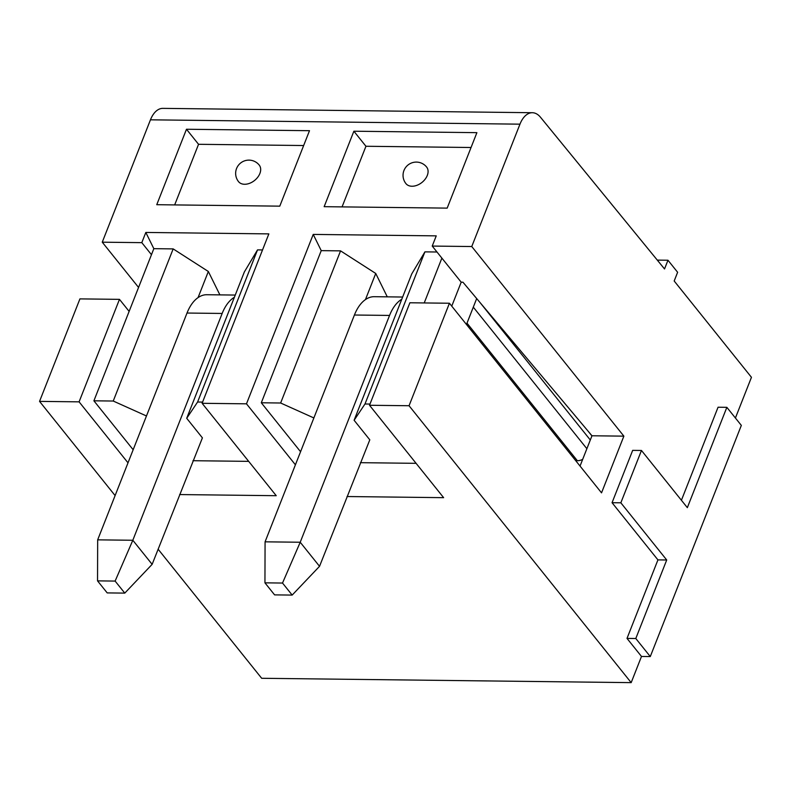 <?xml version="1.0" encoding="UTF-8"?>
<svg xmlns="http://www.w3.org/2000/svg" width="791" height="791" viewBox="0 0 791 791"><rect width="100%" height="100%" fill="white"/><g stroke="black" fill="none" stroke-linecap="round" stroke-linejoin="round"><path stroke-width="1.19" d="M580.04 466.047L591.975 435.772L462.953 282.209L461.193 282.189L451.76 306.137M449.426 303.24L409.886 302.775L369.516 405.269L409.056 405.734L449.426 303.24L601.536 492.852L623.872 436.148L591.975 435.772M735.412 418.014L751.45 377.307L674.189 281.003L677.62 272.272L667.97 260.239L664.529 268.96L540.52 117.276A26.498 14.811 90.7 0 0 532.353 112.718A26.498 14.811 90.7 0 0 519.964 124.167L471.762 246.535L623.872 436.148M681.417 500.268L718.06 407.227L726.85 407.335L741.335 425.39L650.281 656.56L635.796 638.505L666.714 559.988L620.846 502.809L641.461 450.465L687.339 507.654L726.85 407.335M409.056 405.734L631.178 682.633L641.491 656.461L627.006 638.396L657.934 559.89L612.056 502.71L632.671 450.366L641.461 450.465M471.762 246.535L432.222 246.07L461.193 282.189M441.882 258.103L424.223 302.943M79.09 401.848L39.55 401.383L79.931 298.889L119.471 299.354L79.09 401.848L128.013 462.834M432.222 246.07L436.246 235.866L313.226 234.413L246.485 403.825L295.409 464.801M519.964 124.167L150.458 119.817L102.257 242.184L141.807 242.649L145.821 232.445L268.851 233.889L202.11 403.301L246.485 403.825M353.874 131.217L324.152 206.678L447.172 208.122L476.894 132.661L353.874 131.217L365.946 146.266L342.068 206.886M186.478 129.249L156.756 204.701L279.777 206.154L309.499 130.693L186.478 129.249L198.551 144.298L174.673 204.918M471.05 147.502L365.946 146.266M405.951 183.631A13.249 9.087 -38.7 0 0 411.992 186.241A13.249 9.087 -38.7 0 0 425.153 179.181A13.249 9.087 -38.7 0 0 426.626 167.049A13.249 13.249 0 0 0 404.379 169.541A13.249 13.249 0 0 0 405.951 183.631M347.022 496.53L443.632 497.668L369.516 405.269M158.111 549.181L261.673 678.283L631.178 682.633M39.55 401.383L115.11 495.581M179.626 494.563L276.237 495.7L202.11 403.301M300.56 451.72L261.307 402.777L321.235 250.638L313.226 234.413M387.283 296.852L375.735 273.459L340.565 250.866L321.235 250.638M402.649 297.03L374.232 296.694A42.398 23.7 90.7 0 0 354.417 315.016L265.074 541.825L300.224 542.24L319.534 566.316L369.802 439.826L354.111 420.268L411.765 273.884L424.915 251.864L436.988 252.003M466.472 324.488L476.686 298.553M641.491 656.461L650.281 656.56M582.68 459.363A10.599 7.267 -38.7 0 1 577.351 460.708L575.739 460.688M150.458 119.817A26.498 14.811 -89.3 0 1 162.847 108.367L532.353 112.718M102.257 242.184L138.563 287.44M133.165 449.743L93.902 400.81L129.131 311.387L119.471 299.354M129.131 311.387L151.467 254.692L141.807 242.649M151.467 254.692L153.83 248.671L145.821 232.445M262.523 249.946L257.52 249.887L197.592 402.026L202.595 402.085M153.83 248.671L173.17 248.898L113.242 401.037L146.473 415.977M93.902 400.81L113.242 401.037M257.52 249.887L244.37 271.916L186.706 418.291L197.592 402.026M235.253 295.063L206.827 294.727A42.398 23.7 90.7 0 0 187.012 313.038L97.669 539.848L97.54 580.871L107.2 592.904L124.78 593.112L152.139 564.339L202.407 437.858L186.706 418.291M97.669 539.848L132.819 540.263L115.12 581.078L124.78 593.112M97.54 580.871L115.12 581.078M234.383 297.278A42.398 23.7 90.7 0 0 222.162 313.454L132.819 540.263L152.139 564.339M219.888 294.885L208.34 271.491L173.17 248.898M208.34 271.491L198.057 297.614M192.964 460.708L248.69 461.361M657.301 260.11L667.97 260.239M627.006 638.396L635.796 638.505M657.934 559.89L666.714 559.988M612.056 502.71L620.846 502.809M319.534 566.316L292.176 595.079L274.596 594.881L264.945 582.838L265.074 541.825M264.945 582.838L282.516 583.046L300.224 542.24L389.558 315.431A42.398 23.7 90.7 0 1 401.779 299.245M282.516 583.046L292.176 595.079M354.111 420.268L364.987 403.993L369.99 404.053M360.36 462.676L416.086 463.328M261.307 402.777L280.637 403.005L313.869 417.945M424.915 251.864L364.987 403.993M280.637 403.005L340.565 250.866M375.735 273.459L365.452 299.581M303.655 145.534L198.551 144.298M238.556 181.663A13.249 9.087 -38.7 0 0 244.597 184.273A13.249 9.087 -38.7 0 0 257.757 177.204A13.249 9.087 -38.7 0 0 259.221 165.082A13.249 13.249 0 0 0 236.984 167.563A13.249 13.249 0 0 0 238.556 181.663M577.351 460.708L467.006 323.153M586.873 448.715L473.305 307.155M590.304 439.994L480.058 302.567M187.012 313.038L222.162 313.454M354.417 315.016L389.558 315.431M468.331 326.792L466.571 324.261M591.915 435.91L588.207 431.293"/></g></svg>
